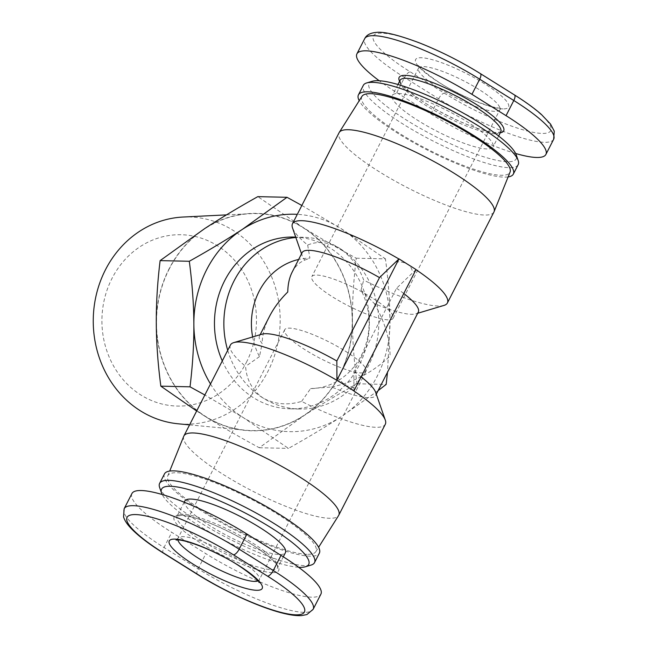 <?xml version="1.0" encoding="UTF-8"?>
<svg xmlns="http://www.w3.org/2000/svg" width="648" height="648" viewBox="0 0 648 648"><rect width="100%" height="100%" fill="white"/><g stroke="black" fill="none" stroke-linecap="round" stroke-linejoin="round"><path stroke-width="0.49" stroke-dasharray="3.24 2.43" d="M222.288 360.936A85.909 77.468 91.3 0 0 253.627 397.807A85.909 77.468 91.3 0 0 289.996 408.823A85.909 77.468 91.3 0 0 366.582 345.562A85.909 77.468 91.3 0 0 330.245 248.079A85.909 77.468 91.3 0 0 293.876 237.055M443.993 305.411A86.994 17.763 27.1 0 1 438.137 306.01A86.994 17.763 27.1 0 1 363.69 280.098C358.79 266.603 350.779 256.001 339.633 248.289A85.909 77.468 91.3 0 0 303.264 237.273A85.909 77.468 91.3 0 0 295.853 237.5M227.715 350.325A85.909 77.468 91.3 0 0 263.015 398.018C274.825 404.417 287.696 405.543 301.62 401.396A86.994 17.763 -152.9 0 0 376.067 427.307A86.994 17.763 -152.9 0 0 385.309 424.278M345.06 350.981A45.668 9.323 27.1 0 1 365.982 371.345A45.668 9.323 27.1 0 1 305.597 350.09A45.668 9.323 27.1 0 1 284.675 329.727A45.668 9.323 27.1 0 1 345.06 350.981M372.211 297.91A45.668 9.323 -152.9 0 0 311.826 276.664A45.668 9.323 -152.9 0 0 332.756 297.019A45.668 9.323 -152.9 0 0 393.142 318.273A45.668 9.323 -152.9 0 0 372.211 297.91M183.74 436.29A86.994 17.763 -152.9 0 0 238.699 483.643A86.994 17.763 -152.9 0 0 329.516 518.279A86.994 17.763 -152.9 0 0 338.596 515.533M230.429 345.019A86.994 17.763 -152.9 0 0 245.6 366.355C246.483 379.76 252.291 390.315 263.015 398.018A85.909 77.468 91.3 0 0 299.392 409.034A85.909 77.468 91.3 0 0 375.978 345.773A85.909 77.468 91.3 0 0 339.633 248.289C328.236 241.898 317.585 240.821 307.67 245.057A86.994 17.763 27.1 0 1 292.515 227.894M307.136 554.324A83.187 16.986 27.1 0 1 220.288 521.195A83.187 16.986 27.1 0 1 167.735 475.916A83.187 16.986 27.1 0 1 176.71 472.732A83.187 16.986 27.1 0 1 264.846 506.598A83.187 16.986 27.1 0 1 315.819 551.691A83.187 16.986 27.1 0 1 307.136 554.324M493.938 212.009A86.994 17.763 27.1 0 1 484.688 215.039A86.994 17.763 27.1 0 1 393.198 180.014A86.994 17.763 27.1 0 1 339.05 132.751M361.989 96.309A83.187 16.986 -152.9 0 0 412.962 141.41A83.187 16.986 -152.9 0 0 501.107 175.268A83.187 16.986 -152.9 0 0 510.073 172.093M182.947 217.048A103.631 93.458 -88.7 0 1 266.539 266.263A103.631 93.458 -88.7 0 1 267.948 371.385A103.631 93.458 -88.7 0 1 178.281 423.808M169.282 268.88A108.524 97.872 91.3 0 0 245.527 430.215A108.524 97.872 91.3 0 0 339.431 375.305A108.524 97.872 91.3 0 0 337.956 265.226A108.524 97.872 91.3 0 0 250.42 213.686A108.524 97.872 91.3 0 0 169.282 268.88M246.37 362.41A85.69 77.274 91.3 0 0 217.412 245.722A85.69 77.274 91.3 0 0 112.023 278.381A85.69 77.274 91.3 0 0 140.989 395.069A85.69 77.274 91.3 0 0 246.37 362.41M184.793 501.034A56.546 11.543 -152.9 0 0 219.988 531.757A56.546 11.543 -152.9 0 0 279.458 554.526A56.546 11.543 -152.9 0 0 285.468 552.55M164.479 473.899A86.994 17.763 -152.9 0 0 218.619 521.162A86.994 17.763 -152.9 0 0 310.117 556.187A86.994 17.763 -152.9 0 0 319.359 553.157M159.643 487.547A86.994 17.763 -152.9 0 0 221.689 534.997A86.994 17.763 -152.9 0 0 305.265 565.663A86.994 17.763 -152.9 0 0 311.121 565.056M298.606 567.267A82.644 16.872 27.1 0 1 221.397 538.658A82.644 16.872 27.1 0 1 162.178 494.513M487.004 148.935A56.546 11.543 27.1 0 1 427.534 126.174A56.546 11.543 27.1 0 1 392.34 95.45A56.546 11.543 27.1 0 1 398.35 93.482A56.546 11.543 27.1 0 1 457.828 116.251A56.546 11.543 27.1 0 1 493.015 146.966A56.546 11.543 27.1 0 1 487.004 148.935M508.121 176.928A86.994 17.763 27.1 0 1 504.087 177.131A86.994 17.763 27.1 0 1 423.136 147.866A86.994 17.763 27.1 0 1 359.211 100.724M518.181 164.633A86.994 17.763 27.1 0 1 508.939 167.662A86.994 17.763 27.1 0 1 417.442 132.629A86.994 17.763 27.1 0 1 363.301 85.374M372.333 81.259A82.644 16.872 -152.9 0 0 413.27 124.238A82.644 16.872 -152.9 0 0 507.465 161.733A82.644 16.872 -152.9 0 0 516.237 154.896M515.638 153.487A86.994 17.763 27.1 0 1 430.88 113.967L396.779 92.64A86.994 17.763 27.1 0 1 379.202 80.741M131.917 493.557A86.994 17.763 -152.9 0 0 171.777 532.34L205.87 553.667A86.994 17.763 -152.9 0 0 320.898 594.143M210.503 383.964A108.743 98.067 91.3 0 0 243.437 417.701A108.743 98.067 91.3 0 0 341.512 416.502A108.743 98.067 91.3 0 0 389.999 321.74A108.743 98.067 91.3 0 0 340.427 228.177A108.743 98.067 91.3 0 0 297.302 214.342M196.668 411.002L205.862 416.858A108.743 98.067 -88.7 0 1 156.281 323.295A108.743 98.067 -88.7 0 1 204.776 228.533A108.743 98.067 -88.7 0 1 302.851 227.327A108.743 98.067 -88.7 0 1 352.423 320.89A108.743 98.067 -88.7 0 1 303.928 415.651A108.743 98.067 -88.7 0 1 205.862 416.858C221.462 426.611 239.266 436.906 259.273 447.736L303.928 415.651C319.424 405.51 337.106 394.883 356.983 383.762C354.059 361.746 352.544 340.791 352.423 320.89C352.31 300.996 353.589 280.098 356.254 258.212C336.255 247.382 318.452 237.087 302.851 227.327L257.823 196.636M356.254 258.212L385.447 258.868C388.371 280.949 389.885 301.903 389.999 321.74L387.504 372.26M356.983 383.762L386.168 384.418M301.846 205.465L340.427 228.177L385.447 258.868M378.084 390.663L341.512 416.502C326.074 426.611 308.391 437.238 288.457 448.392L243.437 417.701L204.857 394.988M259.273 447.736L288.457 448.392M416.048 269.536L396.56 288.263L353.881 371.66L353.97 390.833M353.719 387.69L345.449 385.495L336.668 377.023M395.564 261.93C400.545 261.598 404.53 262.359 407.519 264.206C410.476 266.077 412.169 268.88 412.614 272.597M252.647 336.96A65.246 58.838 91.3 0 0 259.492 356.619L262.132 343.481A65.246 13.325 27.1 0 1 259.492 335.972A65.246 13.325 27.1 0 1 262.035 334.157M259.492 356.619L245.6 366.355M292.143 272.16C295.14 266.385 299.352 262.359 304.803 260.091A65.246 13.325 27.1 0 1 302.171 255.709A65.246 13.325 27.1 0 1 302.162 252.582M269.503 316.394C264.829 325.604 262.367 334.635 262.132 343.481M398.885 258.973A86.994 17.763 27.1 0 1 407.519 264.206A86.994 17.763 27.1 0 1 415.976 269.673M307.67 245.057L309.898 258.115A65.246 58.838 91.3 0 0 298.647 259.459M304.803 260.091L309.898 258.115M301.62 401.396L310.611 388.589A65.246 58.838 91.3 0 0 361.398 355.347A65.246 58.838 91.3 0 0 361.017 290.093L363.69 280.098M396.56 288.263A65.246 13.325 27.1 0 1 403.777 293.504M418.325 312.028A65.246 13.325 27.1 0 1 415.781 313.851A65.246 13.325 27.1 0 1 374.35 303.588L361.017 290.093M375.638 392.291A65.246 13.325 27.1 0 1 375.654 395.418A65.246 13.325 27.1 0 1 331.671 386.986L310.611 388.589M331.671 386.986C353.784 382.385 373.24 372.057 390.056 355.995C390.047 339.228 384.807 321.756 374.35 303.588M353.881 371.66A65.246 13.325 27.1 0 1 361.106 376.893M177.86 539.954A45.668 9.323 27.1 0 1 177.989 538.213A45.668 9.323 27.1 0 1 182.841 536.617A45.668 9.323 27.1 0 1 238.375 559.459A45.668 9.323 27.1 0 1 259.305 579.822A45.668 9.323 27.1 0 1 257.961 580.94M478.896 89.432A45.668 9.323 -152.9 0 0 423.363 66.59A45.668 9.323 -152.9 0 0 418.511 68.186A45.668 9.323 -152.9 0 0 439.441 88.541A45.668 9.323 -152.9 0 0 494.967 111.383A45.668 9.323 -152.9 0 0 499.827 109.796A45.668 9.323 -152.9 0 0 478.896 89.432M271.698 569.681A56.546 11.543 -152.9 0 0 277.709 567.713A56.546 11.543 -152.9 0 0 242.514 536.998A56.546 11.543 -152.9 0 0 183.044 514.229A56.546 11.543 -152.9 0 0 177.034 516.197A56.546 11.543 -152.9 0 0 212.228 546.92A56.546 11.543 -152.9 0 0 271.698 569.681M272.435 572.646A58.717 11.988 27.1 0 1 201.034 543.275A58.717 11.988 27.1 0 1 180.371 515.055A58.717 11.988 27.1 0 1 251.772 544.425A58.717 11.988 27.1 0 1 272.435 572.646M502.994 108.896A52.196 10.66 27.1 0 1 439.53 82.798A52.196 10.66 27.1 0 1 421.16 57.713A52.196 10.66 27.1 0 1 484.623 83.811A52.196 10.66 27.1 0 1 502.994 108.896M494.764 133.772A56.546 11.543 27.1 0 1 435.294 111.011A56.546 11.543 27.1 0 1 400.1 80.287L400.294 81.559C399.897 83.325 405.478 88.646 417.02 97.516C427.081 104.879 441.361 112.849 459.869 121.419C471.752 126.644 481.675 130.094 489.629 131.763L496.522 132.67L500.774 131.803A56.546 11.543 27.1 0 1 494.764 133.772M399.597 81.267A58.717 11.988 -152.9 0 0 442.657 113.117A58.717 11.988 -152.9 0 0 497.437 132.945A58.717 11.988 -152.9 0 0 500.272 132.791M513.888 94.754L479.787 73.427A80.465 16.427 -152.9 0 0 381.947 33.178A80.465 16.427 -152.9 0 0 410.265 71.855L444.366 93.182A80.465 16.427 -152.9 0 0 542.206 133.431A80.465 16.427 -152.9 0 0 513.888 94.754A6.521 2.487 122 0 1 514.439 94.908M553.659 139.28A86.994 17.763 27.1 0 1 438.639 98.804L404.538 77.477A6.521 2.487 122 0 1 410.265 71.855M396.779 92.64L404.538 77.477A86.994 17.763 27.1 0 1 364.678 38.694M479.787 73.427A6.521 2.487 122 0 1 480.338 73.58M430.88 113.967L438.639 98.804A6.521 2.487 122 0 1 444.366 93.182M124.157 508.721A86.994 17.763 -152.9 0 0 164.017 547.503L198.118 568.831A86.994 17.763 -152.9 0 0 313.138 609.306M163.377 553.092A6.521 2.487 122 0 1 164.017 547.503L171.777 532.34M197.47 574.428A6.521 2.487 122 0 1 198.118 568.831L205.87 553.667M303.264 237.273L295.715 237.103M258.941 582.431L259.305 579.822L365.982 371.345M393.142 318.273L499.827 109.796L501.73 107.973L500.232 108.062C494.983 108.419 475.203 102.109 457.01 92.526C432.767 80.935 415.724 64.12 418.875 65.57L418.511 68.186L311.826 276.664M167.735 475.916L169.695 471.08M189.564 424.885L245.527 430.215M184.194 502.2L177.034 516.197L181.294 515.338L188.179 516.237C196.142 517.914 206.064 521.356 217.947 526.581C236.455 535.151 250.736 543.121 260.796 550.484C272.338 559.362 277.911 564.675 277.522 566.441L277.709 567.713L283.298 556.794M397.953 84.499L392.34 95.45M498.62 136.015L493.015 146.966M284.675 329.727L177.989 538.213L176.078 540.035M226.468 214.877L250.42 213.686M259.492 335.972L260.132 334.724M302.171 255.709L301.523 253.838M315.819 551.691L318.605 547.277M299.392 409.034L289.996 408.823M415.781 313.851L417.685 313.276M375.654 395.418L376.294 394.17"/><path stroke-width="0.97" d="M295.715 237.103L293.876 237.055A85.909 77.468 91.3 0 0 224.589 280.819A85.909 77.468 91.3 0 0 222.288 360.936M295.853 237.5A85.909 77.468 91.3 0 0 227.715 350.325M318.605 547.277L338.596 515.533A86.994 17.763 -152.9 0 0 338.758 515.249A86.994 17.763 -152.9 0 0 284.618 467.986A86.994 17.763 -152.9 0 0 193.12 432.961A86.994 17.763 -152.9 0 0 183.878 435.991A86.994 17.763 -152.9 0 0 183.74 436.29L169.695 471.08M338.758 515.249L385.309 424.278A86.994 17.763 -152.9 0 0 385.301 420.106A86.994 17.763 -152.9 0 0 345.449 385.495L336.928 380.165L336.839 360.993L379.509 277.603L398.998 258.868L416.048 269.536L353.97 390.833L345.449 385.495A86.994 17.763 -152.9 0 0 239.679 341.99A86.994 17.763 -152.9 0 0 233.823 342.598A86.994 17.763 -152.9 0 0 230.429 345.019L183.878 435.991M301.523 253.838L292.515 227.894A86.994 17.763 27.1 0 1 292.499 223.722A86.994 17.763 27.1 0 1 301.749 220.693A86.994 17.763 27.1 0 1 398.885 258.973M292.499 223.722L339.05 132.751A86.994 17.763 27.1 0 1 339.212 132.467A86.994 17.763 27.1 0 1 348.3 129.722A86.994 17.763 27.1 0 1 439.117 164.365A86.994 17.763 27.1 0 1 494.068 211.718A86.994 17.763 27.1 0 1 493.938 212.009L447.387 302.981A86.994 17.763 27.1 0 1 443.993 305.411L417.685 313.276M494.068 211.718L510.073 172.093A83.187 16.986 -152.9 0 0 457.52 126.814A83.187 16.986 -152.9 0 0 370.68 93.685A83.187 16.986 -152.9 0 0 361.989 96.309L339.212 132.467M189.564 424.885L178.281 423.808A103.631 93.458 -88.7 0 1 105.47 269.746A103.631 93.458 -88.7 0 1 182.947 217.048L226.468 214.877M283.298 556.794L285.468 552.55A56.546 11.543 -152.9 0 0 250.274 521.834A56.546 11.543 -152.9 0 0 190.804 499.065A56.546 11.543 -152.9 0 0 184.793 501.034L184.194 502.2M305.483 566.749L311.121 565.056A86.994 17.763 -152.9 0 0 314.515 562.634L319.359 553.157A86.994 17.763 -152.9 0 0 265.218 505.894A86.994 17.763 -152.9 0 0 173.729 470.869A86.994 17.763 -152.9 0 0 164.479 473.899L159.627 483.376A86.994 17.763 -152.9 0 0 159.643 487.547L161.579 493.112A82.644 16.872 27.1 0 1 170.343 486.267A82.644 16.872 27.1 0 1 264.546 523.762A82.644 16.872 27.1 0 1 305.483 566.749A82.644 16.872 27.1 0 1 299.919 567.324A82.644 16.872 27.1 0 1 298.606 567.267M314.515 562.634A86.994 17.763 -152.9 0 0 260.366 515.371A86.994 17.763 -152.9 0 0 168.877 480.346A86.994 17.763 -152.9 0 0 159.627 483.376M162.178 494.513A82.644 16.872 27.1 0 1 161.579 493.112M359.211 100.724A86.994 17.763 27.1 0 1 358.449 94.843A86.994 17.763 27.1 0 1 367.7 91.814A86.994 17.763 27.1 0 1 459.189 126.846A86.994 17.763 27.1 0 1 513.329 174.101A86.994 17.763 27.1 0 1 508.121 176.928M358.449 94.843L363.301 85.374A86.994 17.763 27.1 0 1 366.687 82.944A86.994 17.763 27.1 0 1 372.543 82.345A86.994 17.763 27.1 0 1 456.119 113.003A86.994 17.763 27.1 0 1 518.165 160.461A86.994 17.763 27.1 0 1 518.181 164.633L513.329 174.101M518.165 160.461L516.237 154.896A82.644 16.872 -152.9 0 0 457.294 109.812A82.644 16.872 -152.9 0 0 377.897 80.684A82.644 16.872 -152.9 0 0 372.333 81.259L366.687 82.944M379.202 80.741A86.994 17.763 27.1 0 1 356.918 53.857A86.994 17.763 27.1 0 1 471.938 94.333L506.039 115.668A86.994 17.763 27.1 0 1 545.9 154.443A86.994 17.763 27.1 0 1 515.638 153.487M313.138 609.306L320.898 594.143A86.994 17.763 -152.9 0 0 281.029 555.368L246.937 534.033A86.994 17.763 -152.9 0 0 131.917 493.557L124.157 508.721L123.549 516.853C124.481 520.061 126.619 523.503 129.964 527.197C137.052 534.948 148.19 543.583 163.377 553.092L197.47 574.428C225.31 591.956 262.634 608.739 285.331 613.761C291.778 615.26 297.189 615.867 301.579 615.6L306.933 614.539L313.138 609.306A86.994 17.763 -152.9 0 0 273.27 570.524A6.521 2.487 122 0 1 267.543 576.153A80.465 16.427 27.1 0 1 295.861 614.822A80.465 16.427 27.1 0 1 198.021 574.582A6.521 2.487 122 0 1 197.47 574.428M297.302 214.342A108.743 98.067 91.3 0 0 242.352 229.384A108.743 98.067 91.3 0 0 193.865 324.146A108.743 98.067 91.3 0 0 210.503 383.964M160.121 260.618L189.305 261.274C209.239 250.12 226.922 239.485 242.352 229.384L287.015 197.3L257.823 196.636C237.954 207.765 220.263 218.392 204.776 228.533L160.121 260.618C157.456 282.504 156.176 303.394 156.281 323.295C156.403 343.189 157.926 364.152 160.842 386.168L196.668 411.002M387.504 372.26L386.168 384.418L378.084 390.663M287.015 197.3L301.846 205.465M204.857 394.988L190.026 386.824C192.699 364.873 193.979 343.975 193.865 324.146C193.752 304.309 192.229 283.354 189.305 261.274M160.842 386.168L190.026 386.824M398.998 258.868L336.928 380.165M233.823 342.598L262.035 334.157A65.246 13.325 27.1 0 1 336.839 360.993M260.132 334.724L269.503 316.394C273.966 307.735 280.049 299.603 287.761 292.005C287.906 284.261 289.364 277.652 292.143 272.16L302.162 252.582A65.246 13.325 27.1 0 1 379.509 277.603M415.976 269.673A86.994 17.763 27.1 0 1 447.387 302.981M298.647 259.459A65.246 58.838 91.3 0 0 252.647 336.96M403.777 293.504A65.246 13.325 27.1 0 1 418.325 312.028L376.294 394.17M361.106 376.893A65.246 13.325 27.1 0 1 375.638 392.291L385.301 420.106M257.961 580.94A45.668 9.323 27.1 0 1 254.445 581.41A45.668 9.323 27.1 0 1 198.912 558.568A45.668 9.323 27.1 0 1 177.86 539.954M256.649 590.296A52.196 10.66 -152.9 0 0 238.286 565.21A52.196 10.66 -152.9 0 0 174.814 539.104A52.196 10.66 -152.9 0 0 193.185 564.189A52.196 10.66 -152.9 0 0 256.649 590.296M397.953 84.499L400.1 80.287A56.546 11.543 27.1 0 1 406.11 78.319A56.546 11.543 27.1 0 1 465.58 101.088A56.546 11.543 27.1 0 1 500.774 131.803L498.62 136.015M500.272 132.791A58.717 11.988 -152.9 0 0 473.818 102.902A58.717 11.988 -152.9 0 0 405.381 75.354A58.717 11.988 -152.9 0 0 399.597 81.267M471.938 94.333L479.698 79.178A6.521 2.487 122 0 0 480.338 73.58C460.76 61.447 440.502 51.233 419.58 42.938C398.228 34.935 383.802 31.42 376.286 32.4C370.34 32.902 366.468 35 364.678 38.694A86.994 17.763 27.1 0 1 479.698 79.178L513.799 100.505A86.994 17.763 27.1 0 1 553.659 139.28L545.9 154.443M480.338 73.58L514.439 94.908A6.521 2.487 122 0 1 513.799 100.505L506.039 115.668M198.021 574.582L163.928 553.246A80.465 16.427 27.1 0 1 135.602 514.577A80.465 16.427 27.1 0 1 233.45 554.818L267.543 576.153M281.029 555.368L273.27 570.524L239.177 549.196A6.521 2.487 122 0 1 233.45 554.818M246.937 534.033L239.177 549.196A86.994 17.763 -152.9 0 0 124.157 508.721M163.928 553.246A6.521 2.487 122 0 1 163.377 553.092M176.078 540.035L177.576 539.938C182.825 539.582 202.605 545.891 220.806 555.474C245.041 567.065 262.092 583.88 258.941 582.431M514.439 94.908C525.439 101.801 534.422 108.313 541.38 114.453L550.549 124.108L554.259 131.147L553.659 139.28M364.678 38.694L356.918 53.857"/></g></svg>
